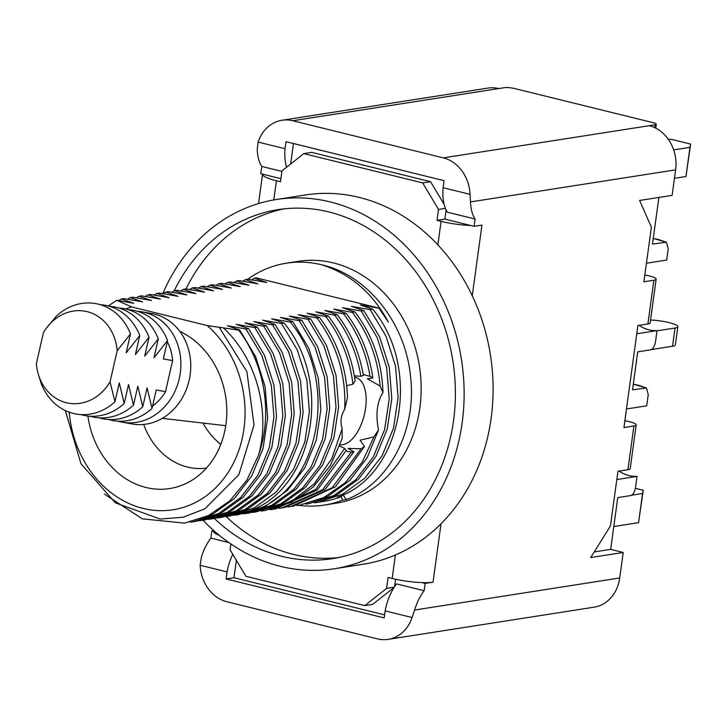 <?xml version="1.0" encoding="UTF-8"?>
<svg xmlns="http://www.w3.org/2000/svg" width="727" height="727" viewBox="0 0 727 727"><rect width="100%" height="100%" fill="white"/><g stroke="black" fill="none" stroke-linecap="round" stroke-linejoin="round"><path stroke-width="1.09" d="M286.438 263.192A122.409 103.525 -98.9 0 1 321.679 264.801A122.409 103.525 81.1 0 1 321.97 264.873C367.917 275.215 406.084 324.006 410.646 377.595C416.698 431.102 388.645 483.891 346.225 499.567L342.535 500.149A122.409 103.525 81.1 0 1 324.224 505.083L336.056 503.229A122.409 103.525 81.1 0 0 421.16 387.028A122.409 103.525 81.1 0 0 333.502 262.956A122.409 103.525 -98.9 0 0 298.261 261.347L286.438 263.192A122.409 103.525 -98.9 0 0 247.671 279.277M324.224 505.083A122.409 103.525 81.1 0 1 298.533 505.301M342.535 500.149L341.399 496.605L337.664 497.186C401.913 475.54 422.451 368.698 372.706 309.193L370.125 309.593L386.001 336.156L395.533 366.217L398.087 397.642L393.498 428.194L382.111 455.711L364.772 478.23L342.735 494.142L317.599 502.33L314.446 502.766M343.044 494.86L346.225 499.567M251.696 279.831L254.341 278.232L256.422 277.905L379.194 308.175A118.674 100.362 81.1 0 1 388.327 322.043C372.66 293.008 350.541 273.952 321.97 264.873M341.399 496.605A118.674 100.362 81.1 0 1 323.651 501.385L317.59 502.33M372.706 309.193L360.283 304.94L378.994 308.212L388.327 322.043M118.665 300.615L121.318 299.015L133.741 303.268L116.783 300.296L131.642 306.912L207.186 325.542L238.683 330.131A118.674 100.362 81.1 0 1 258.703 454.82L246.826 480.247L229.723 500.93L208.513 515.534L184.567 523.113L142.31 518.851L104.488 494.142M121.318 299.015L123.899 298.606L142.61 301.878L130.188 297.625L132.768 297.225L151.47 300.496L139.057 296.243L141.638 295.834L160.34 299.106L147.926 294.853L150.507 294.453L169.209 297.725L156.796 293.472L159.367 293.063L178.079 296.334L165.665 292.081L168.237 291.681L186.948 294.953L174.525 290.7L177.106 290.3L195.817 293.563L183.395 289.31L185.976 288.91L204.687 292.181L192.264 287.928L194.845 287.528L213.556 290.791L201.134 286.547L203.714 286.138L222.426 289.41L210.003 285.157L212.584 284.757L231.286 288.028L218.872 283.775L221.453 283.366L240.155 286.638L227.742 282.385L230.323 281.985L249.025 285.257L236.611 281.004L239.183 280.595L257.894 283.866L245.481 279.613L248.052 279.213L266.764 282.485L254.341 278.232M363.836 310.574L361.255 310.983L377.131 337.537L386.673 367.598L389.218 399.023L384.628 429.584L373.242 457.092L355.903 479.611L333.866 495.532L308.73 503.72L336.447 495.132L358.484 479.211L375.823 456.692L387.209 429.175L391.798 398.623L389.245 367.199L379.712 337.137L363.836 310.574L351.414 306.321L370.125 309.593M363.227 374.505L369.97 376.341L372.842 377.922L367.353 378.785L380.076 386.019L382.975 392.453C382.011 362.21 372.678 335.383 354.967 311.965L342.544 307.712L361.255 310.983M354.967 311.965L352.386 312.365C368.653 333.766 377.876 358.32 380.076 386.019M372.842 377.922C369.371 353.658 360.456 332.139 346.097 313.346L333.684 309.093L352.386 312.365M346.097 313.346L343.517 313.746C357.466 331.975 366.281 352.84 369.97 376.341M354.358 375.895L360.874 376.25L363.391 375.477C359.511 352.686 350.787 332.439 337.228 314.736L324.815 310.484L343.517 313.746M337.228 314.736L334.647 315.136C348.288 332.939 357.021 353.313 360.874 376.25M346.679 385.71L352.913 384.192L355.13 380.921C351.695 356.575 342.771 334.974 328.359 316.118L315.945 311.865L334.647 315.136M328.359 316.118L325.787 316.518C340.79 336.192 349.832 358.747 352.913 384.192M342.172 428.703L331.648 458.946L314.137 483.928L291.091 501.639L264.383 510.645L291.572 502.321L313.255 486.999L330.494 465.298L342.117 438.708L342.172 428.703C340.036 421.987 340.89 415.499 344.725 409.228L347.488 397.596C346.452 367.498 337.119 340.799 319.498 317.508L307.076 313.255L325.787 316.518M319.498 317.508L316.917 317.908C336.928 344.625 346.197 375.068 344.725 409.228M310.629 318.889L308.048 319.289L323.924 345.852L333.457 375.914L336.01 407.338L331.412 437.89L320.034 465.407L302.696 487.926L280.658 503.847L255.513 512.035L283.239 503.438L305.276 487.526L322.615 465.007L333.993 437.49L338.591 406.938L336.038 375.514L326.505 345.452L310.629 318.889L298.206 314.637L316.917 317.908M301.76 320.271L299.179 320.68L315.055 347.242L324.587 377.304L327.141 408.728L322.552 439.281L311.165 466.789L293.826 489.307L271.789 505.229L246.653 513.416L249.225 513.017L274.37 504.829L296.407 488.907L313.746 466.389L325.123 438.881L329.722 408.32L327.168 376.895L317.635 346.834L301.76 320.271L289.337 316.018L308.048 319.289M292.89 321.661L290.309 322.061C340.054 381.566 319.517 488.417 255.268 510.063L237.774 514.807L265.5 506.21L287.538 490.289L304.877 467.77L316.263 440.262L320.852 409.71L318.299 378.285L308.766 348.224L292.89 321.661L280.468 317.408L299.179 320.68M284.021 323.042L281.44 323.451L297.316 350.014L306.858 380.076L309.402 411.5L304.813 442.052L293.426 469.56L276.096 492.079L254.05 508L228.914 516.188L248.979 511.045C313.228 489.398 333.766 382.547 284.021 323.042L271.598 318.789L290.309 322.061M222.626 517.17L247.762 508.982L269.799 493.06L287.138 470.542L298.524 443.034L303.114 412.482L300.569 381.057L291.027 350.996L275.151 324.433L262.729 320.18L281.44 323.451M275.151 324.433L272.57 324.833L288.446 351.395L297.988 381.457L300.533 412.881L295.944 443.434L284.557 470.951L267.227 493.469L245.19 509.382L220.045 517.569L216.891 518.006M266.282 325.814L263.701 326.223L279.577 352.786L289.119 382.847L291.663 414.272L287.074 444.824L275.697 472.332L258.358 494.851L236.32 510.772L211.175 518.96L213.756 518.56L238.901 510.372L260.929 494.451L278.268 471.932L289.655 444.424L294.244 413.863L291.7 382.438L282.158 352.377L266.282 325.814L253.868 321.561L272.57 324.833M257.413 327.205L254.841 327.604L270.708 354.167L280.249 384.229L282.803 415.653L278.205 446.205L266.827 473.722L249.488 496.241L227.451 512.153L202.306 520.341L204.887 519.941L230.032 511.753L252.069 495.832L269.408 473.313L280.786 445.805L285.375 415.253L282.83 383.829L273.288 353.767L257.413 327.205L244.999 322.952L263.701 326.223M196.017 521.323L221.162 513.144L243.2 497.223L260.539 474.704L271.916 447.187L276.505 416.635L273.961 385.21L264.419 355.149L248.543 328.586L236.13 324.333L254.841 327.604M248.543 328.586L245.971 328.995L261.847 355.548L271.38 385.61L273.934 417.034L269.335 447.596L257.958 475.104L240.619 497.622L218.582 513.544L193.437 521.732L190.283 522.159M184.567 523.113L212.293 514.525L234.33 498.604L251.669 476.085L263.047 448.577L267.645 418.025L265.091 386.591L255.559 356.539L239.683 329.976L227.26 325.723L245.971 328.995M239.683 329.976L238.683 330.131M116.783 300.296L108.268 305.976M65.33 410.564L80.942 463.69L115.339 502.848L160.24 519.06L183.313 517.206L204.95 508.773L238.874 474.649L254.023 424.977L246.889 371.661L219.281 327.404M131.642 306.912A103.725 87.722 -98.9 0 0 125.562 308.966M69.229 412.182A103.725 87.722 -98.9 0 0 201.579 499.013A103.725 87.722 -98.9 0 0 207.186 325.542M87.931 416.026A82.233 69.538 -98.9 0 0 145.954 487.49A82.233 69.538 81.1 0 0 190.174 481.31A82.233 69.538 81.1 0 0 226.579 404.875A82.233 69.538 81.1 0 0 179.814 331.367M206.459 468.034A67.629 57.197 81.1 0 1 187.493 467.07A67.629 57.197 -98.9 0 1 143.692 424.441M334.184 568.787A186.884 158.05 81.1 0 0 464.117 391.38A186.884 158.05 81.1 0 0 330.285 201.942A186.884 158.05 -98.9 0 0 276.487 199.489L305.458 194.963A186.884 158.05 -98.9 0 1 359.256 197.417A186.884 158.05 -98.9 0 1 437.872 244.845A186.884 158.05 81.1 0 1 395.397 554.974A186.884 158.05 -98.9 0 1 363.146 564.252L334.184 568.787A186.884 158.05 81.1 0 1 280.377 566.333A186.884 158.05 -98.9 0 1 203.015 520.232M421.787 582.581L425.15 583.418L433.038 582.182A29.898 5.325 -172.2 0 1 421.787 582.581A29.898 5.325 -172.2 0 1 392.18 578.456L388.1 577.456L386.6 588.388L394.225 587.198M472.259 295.807L481.946 225.088L474.068 226.315L470.705 225.488A29.898 5.325 -172.2 0 1 441.089 221.362L437.018 220.354L444.897 219.127L446.16 209.939M273.797 199.934L276.424 180.759L280.504 181.768L282.003 170.836L303.813 153.615L422.687 182.922L438.517 209.421L437.018 220.354M276.487 199.489A186.884 158.05 -98.9 0 0 162.766 293.644M174.126 290.936A176.606 149.353 -98.9 0 1 278.068 209.649A176.606 149.353 -98.9 0 1 328.913 211.966A176.606 149.353 81.1 0 1 455.384 390.981A176.606 149.353 81.1 0 1 332.593 558.627A176.606 149.353 81.1 0 1 281.749 556.309A176.606 149.353 -98.9 0 1 214.365 518.46M338.482 557.564A176.606 149.353 81.1 0 1 293.572 554.465A176.606 149.353 -98.9 0 1 226.142 516.57M284.003 208.867A176.606 149.353 -98.9 0 0 186.03 288.919M230.895 543.96L230.095 549.794L245.917 576.302L364.79 605.609L386.6 588.388M425.15 583.418L424.15 590.706L396.551 583.899A37.377 18.802 -76.1 0 0 385.137 610.889L384.174 617.923L226.097 578.946L233.985 577.711L384.601 614.851M233.985 577.711L236.366 560.308M364.79 605.609L372.669 604.373L394.007 587.534M394.552 586.698L395.57 579.246M644.831 274.988L645.703 275.16A14.949 2.663 -172.2 0 1 656.145 279.177L650.156 322.906A14.949 2.663 7.8 0 1 647.893 323.969L637.906 325.523L623.93 427.558L633.917 425.995A14.949 2.663 7.8 0 0 636.18 424.931L630.191 468.651A14.949 2.663 -172.2 0 1 627.928 469.724L617.941 471.278L610.453 525.939L590.697 557.554L623.212 552.475L619.722 577.974L414.608 610.026A37.377 18.802 -76.1 0 1 424.15 590.706M474.068 226.315L475.067 219.027A37.377 18.802 -76.1 0 1 470.514 201.915L470.033 194.336A37.377 31.606 -98.9 0 0 443.306 157.868L292.754 120.746A37.377 31.606 -98.9 0 0 281.994 120.255A37.377 31.606 -98.9 0 0 258.112 142.083L257.24 149.326A37.377 18.802 -76.1 0 0 261.784 166.447L281.922 171.408M281.994 120.255L487.935 88.085A37.377 31.606 -98.9 0 1 498.695 88.576L504.611 87.649A7.479 1.336 7.8 0 1 514.825 88.585L652.828 122.609A7.479 1.336 7.8 0 1 656.29 124.244A7.479 1.336 7.8 0 1 655.163 124.771L649.247 125.698A37.377 31.606 -98.9 0 1 675.619 169.864L672.13 195.372L639.615 200.452L651.383 227.142L643.895 281.803L653.882 280.24A14.949 2.663 -172.2 0 0 656.145 279.177M616.814 479.538L637.061 476.367L635.525 487.572C634.653 492.143 632.999 494.823 630.573 495.596L617.759 497.595L610.662 549.376L623.212 552.475M594.195 551.947L610.662 549.376M636.18 424.931A14.949 2.663 7.8 0 0 625.738 420.906L624.866 420.742M636.779 333.784L657.026 330.621L655.49 341.817C654.618 346.397 652.973 349.069 650.538 349.841L637.724 351.85L632.526 389.817L646.448 387.954L648.257 394.607L646.721 405.811L626.474 408.974M658.871 197.444L652.492 244.063L666.414 242.2L668.222 248.852L666.695 260.057L646.439 263.219M470.033 194.336L443.106 187.693A37.377 18.802 -76.1 0 0 447.468 212.22L475.067 219.027M286.592 167.21A37.377 18.802 -76.1 0 1 285.029 148.717L285.993 141.683L444.07 180.66L443.106 187.693M285.029 148.717L258.112 142.083M422.687 182.922L430.575 181.695L444.197 204.505M430.575 181.695L311.701 152.379L303.813 153.615M293.463 143.528L290.655 164.002M470.705 225.488L444.897 219.127M438.517 209.421L445.442 208.34M280.922 178.697L260.784 173.726L261.784 166.447M276.424 180.759A29.898 5.325 -172.2 0 1 262.565 174.244A29.898 5.325 -172.2 0 1 262.583 174.171M219.472 535.445A29.898 5.325 -172.2 0 1 213.656 531.337A29.898 5.325 -172.2 0 1 213.665 531.273L211.875 530.828L213.702 530.537M211.875 530.828L210.875 538.116L228.851 542.551M226.097 578.946L227.06 571.913L200.143 565.27L201.334 557.436A37.377 18.802 -76.1 0 1 210.875 538.116M657.026 330.621A37.377 31.606 81.1 0 1 639.088 325.342M619.722 577.974A37.377 31.606 -98.9 0 1 594.123 607.172L388.182 639.351A37.377 31.606 -98.9 0 1 377.422 638.86L226.869 601.738A37.377 31.606 -98.9 0 1 200.143 565.27M227.06 571.913A37.377 18.802 -76.1 0 1 232.767 554.283M388.182 639.351A37.377 31.606 -98.9 0 0 412.064 617.523L385.137 610.889M412.064 617.523L414.608 610.026M637.061 476.367A37.377 31.606 81.1 0 1 619.122 471.096M631.545 495.232L642.541 493.515L643.231 490.252L635.407 488.317M613.797 526.539L638.542 522.668L643.231 490.252M638.542 522.668L642.541 493.515M656.99 330.849L675.019 328.031A18.675 3.326 7.8 0 0 677.855 326.705A18.675 3.326 7.8 0 0 650.547 320.044M651.374 349.56L672.53 346.252A18.675 3.326 7.8 0 0 675.356 344.925L677.855 326.705M674.465 178.297L685.961 176.507L690.65 144.082L671.83 139.448L668.331 139.32M673.675 149.898L689.959 147.354L690.65 144.082M685.961 176.507L689.959 147.354M351.341 452.121L322.579 489.734L282.121 507.873L284.702 507.473L325.114 489.371L353.867 451.83L351.341 452.121L345.979 451.031M282.121 507.873L278.968 508.309M344.643 448.477L315.654 489.507L273.252 509.263L275.833 508.855L317.354 489.853L346.261 450.386L344.643 448.477L339.7 445.978M382.975 392.453C376.986 401.967 375.495 414.463 378.513 429.939L373.987 436.845L360.065 440.208L364.5 446.423L361.101 448.759L348.133 448.423L353.867 451.83M264.383 510.645L261.229 511.072M273.252 509.263L270.099 509.691M198.48 288.146L201.134 286.547M207.349 286.765L210.003 285.157M216.219 285.375L218.872 283.775M225.088 283.993L227.742 282.385M233.958 282.603L236.611 281.004M373.987 436.845L362.101 462.263L344.998 482.928L323.797 497.522L299.86 505.101L327.713 496.45L349.832 480.383L367.19 457.674L378.513 429.939M299.86 505.101L296.707 505.538M361.101 448.759L332.221 487.717L290.991 506.492L293.572 506.083L335.547 486.699L364.5 446.423M290.991 506.492L287.837 506.919M308.73 503.72L305.576 504.147M242.827 281.222L245.481 279.613M255.513 512.035L252.369 512.462M189.62 289.528L192.264 287.928M246.653 513.416L243.5 513.844M180.75 290.918L183.395 289.31M237.774 514.807L234.621 515.234M171.881 292.299L174.525 290.7M228.914 516.188L225.761 516.615M163.012 293.69L165.665 292.081M154.142 295.071L156.796 293.472M211.175 518.96L208.022 519.387M145.273 296.462L147.926 294.853M202.306 520.341L199.153 520.777M136.403 297.843L139.057 296.243M127.534 299.233L130.188 297.625M223.453 328.013C255.65 357.43 270.753 410.473 258.703 454.82M151.879 313.591A56.07 48.427 100.1 0 1 154.578 314.164A56.07 48.427 -79.9 0 1 189.456 378.831A56.07 48.427 -79.9 0 1 132.259 423.986L122.4 422.233A56.07 48.427 -79.9 0 0 179.596 377.077A56.07 48.427 -79.9 0 0 144.718 312.41A56.07 48.427 100.1 0 0 142.019 311.838L151.879 313.591M122.4 422.233A56.07 48.427 -79.9 0 1 119.701 421.669A56.07 48.427 100.1 0 1 117.81 421.151M137.339 311.274A56.07 48.427 100.1 0 1 142.019 311.838M167.301 341.681A46.719 40.358 100.1 0 1 172.617 360.592L165.511 391.653A46.719 40.358 100.1 0 1 152.561 406.066M128.07 309.629A56.07 48.427 100.1 0 1 167.564 340.518L163.348 358.947L172.617 360.592M110.059 381.802L117.165 350.732A46.719 40.358 -79.9 0 0 89.194 312.219A46.719 40.358 -79.9 0 0 46.028 328.622A46.719 40.358 -79.9 0 0 43.466 332.566L36.35 363.627A46.719 40.358 -79.9 0 0 38.068 373.405A46.719 40.358 -79.9 0 0 70.646 403.485A46.719 40.358 -79.9 0 0 110.059 381.802L114.939 401.84L119.273 382.902L124.208 403.494L128.543 384.547L133.477 405.139L137.812 386.191L142.746 406.784L147.081 387.845L152.016 408.429L156.241 390.008L165.511 391.653M167.564 340.518L153.96 357.811L158.295 338.873L144.691 356.166L149.026 337.219L135.422 354.512L139.757 335.574L126.144 352.868L130.487 333.929L117.165 350.732M152.016 408.429A56.07 48.427 100.1 0 1 108.541 419.506M46.028 328.622L56.779 315.754A56.07 48.427 100.1 0 1 130.487 333.929M114.939 401.84A56.07 48.427 100.1 0 1 41.23 383.665L38.068 373.405M118.801 307.975A56.07 48.427 100.1 0 1 158.295 338.873M109.523 306.331A56.07 48.427 100.1 0 1 149.026 337.219M100.253 304.686A56.07 48.427 100.1 0 1 139.757 335.574M124.208 403.494A56.07 48.427 100.1 0 1 80.724 414.563M133.477 405.139A56.07 48.427 100.1 0 1 90.003 416.207M142.746 406.784A56.07 48.427 100.1 0 1 99.272 417.852M354.585 377.249A34.578 17.393 -76.1 0 1 365.19 410.646A34.578 17.393 -76.1 0 1 342.726 444.715A34.578 17.393 103.9 0 1 340.136 444.77M392.18 578.456L395.397 554.974M433.038 582.182L441.035 523.749M437.872 244.845L441.089 221.362M675.619 169.864L470.514 201.915M647.893 323.969L653.882 280.24M627.928 469.724L633.917 425.995M624.784 421.342L625.738 420.906M644.749 275.597L645.703 275.16M649.247 125.698L443.306 157.868M498.695 88.576L292.754 120.746M655.163 124.771L654.763 127.661M653.246 238.529A56.07 47.419 81.1 0 1 665.296 242.055M633.281 384.283A56.07 47.419 81.1 0 1 645.331 387.809M672.53 346.252L675.019 328.031M254.359 508.718L255.268 510.063M225.743 425.695L162.303 418.352M262.565 174.244L258.548 203.569M213.756 530.583L213.656 531.337M656.29 124.244L655.763 128.152M653.255 238.447L666.414 242.2M633.29 384.201L646.448 387.954M222.616 517.17L220.045 517.569M196.017 521.332L193.437 521.732M203.051 423.069A69.147 69.147 0 0 0 220.781 444.415"/></g></svg>
